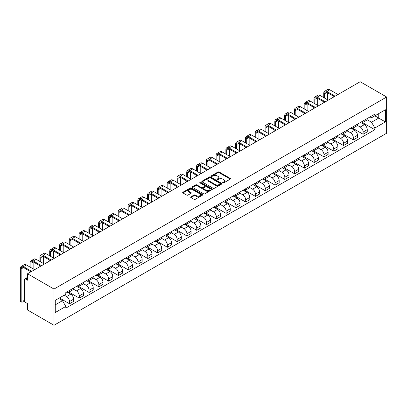 <?xml version="1.0" encoding="UTF-8"?>
<svg xmlns="http://www.w3.org/2000/svg" width="407" height="407" viewBox="0 0 407 407"><rect width="100%" height="100%" fill="white"/><g stroke="black" fill="none" stroke-linecap="round" stroke-linejoin="round"><path stroke-width="0.61" d="M222.858 182.901A0.611 0.351 0 0 0 223.718 182.901L230.26 179.121A0.87 0.504 0 0 0 230.52 178.765A0.87 0.504 0 0 0 230.26 178.414L219.18 172.013A0.87 0.504 0 0 0 217.943 172.013L211.401 175.788A0.611 0.351 0 0 0 211.223 176.038A0.611 0.351 0 0 0 211.401 176.287A0.611 0.351 0 0 0 212.266 176.287L213.11 175.799A2.788 1.608 0 0 1 217.053 175.799L217.974 176.333A2.788 1.608 0 0 1 218.793 177.467A2.788 1.608 0 0 1 217.974 178.607L217.129 179.095A0.611 0.351 0 0 0 216.951 179.345A0.611 0.351 0 0 0 217.129 179.594A0.611 0.351 0 0 0 217.994 179.594L218.839 179.105A2.788 1.608 0 0 1 222.782 179.105L223.702 179.64A2.788 1.608 0 0 1 224.522 180.774A2.788 1.608 0 0 1 223.702 181.914L222.858 182.402A0.611 0.351 0 0 0 222.68 182.651A0.611 0.351 0 0 0 222.858 182.901L222.858 182.402M190.914 196.83A0.87 0.504 0 0 0 190.654 197.186A0.87 0.504 0 0 0 190.914 197.537L194.022 199.333A0.87 0.504 0 0 0 195.253 199.333L202.518 195.141A0.87 0.504 0 0 0 202.772 194.785A0.87 0.504 0 0 0 202.518 194.429L191.432 188.029A0.87 0.504 0 0 0 190.201 188.029L182.936 192.226A0.87 0.504 0 0 0 182.682 192.577A0.87 0.504 0 0 0 182.936 192.933L186.691 195.106A0.87 0.504 0 0 0 187.922 195.106L191.036 193.31A0.87 0.504 0 0 0 191.29 192.954A0.87 0.504 0 0 0 191.036 192.597L189.174 191.524A2.33 1.343 0 0 1 188.487 190.573A2.33 1.343 0 0 1 189.927 189.326A2.33 1.343 0 0 1 192.465 189.621L199.766 193.834A2.33 1.343 0 0 1 200.448 194.785A2.33 1.343 0 0 1 199.008 196.026A2.33 1.343 0 0 1 196.469 195.736L195.253 195.034A0.87 0.504 0 0 0 194.022 195.034L190.914 196.83L190.914 197.537M54.009 289.056L27.534 273.769L360.175 81.721L386.65 97.008L54.009 289.056L54.009 325.279L386.65 133.231L386.65 97.008M213.171 188.278A0.87 0.504 0 0 0 214.403 188.278L221.673 184.081A0.87 0.504 0 0 0 221.927 183.725A0.87 0.504 0 0 0 221.673 183.369L210.587 176.974A0.87 0.504 0 0 0 209.356 176.974L202.091 181.166A0.87 0.504 0 0 0 201.831 181.522A0.87 0.504 0 0 0 202.091 181.878L213.171 188.278M200.208 183.033A0.611 0.351 0 0 1 200.824 183.119L200.824 182.392L212.098 188.899A0.87 0.504 0 0 1 212.352 189.255A0.87 0.504 0 0 1 212.098 189.611L204.828 193.808A0.87 0.504 0 0 1 203.597 193.808L192.511 187.408L192.511 186.696A0.87 0.504 0 0 0 192.257 187.052A0.87 0.504 0 0 0 192.511 187.408M192.511 186.696L195.625 184.9A0.87 0.504 0 0 1 196.856 184.9L201.348 187.495A0.87 0.504 0 0 0 202.579 187.495L204.645 186.304A0.87 0.504 0 0 0 204.899 185.948A0.87 0.504 0 0 0 204.645 185.592L199.964 182.891A0.611 0.351 0 0 1 199.786 182.641A0.611 0.351 0 0 1 200.163 182.316A0.611 0.351 0 0 1 200.824 182.392M27.534 273.769L27.534 280.184L25.59 279.06A1.776 1.023 -120 0 0 24.7 278.973A1.776 1.023 -120 0 0 24.334 279.782L24.334 300.285A1.776 1.023 -120 0 0 25.59 302.457L27.534 303.581L27.534 309.992L54.009 325.279M363.12 120.915A4.08 2.356 60 0 1 362.276 122.746L366.417 120.355A4.08 2.356 -120 0 0 367.262 118.523M357.244 125.31L360.236 127.035A4.08 2.356 60 0 1 363.125 132.036L367.262 129.645A4.08 2.356 -120 0 0 364.377 124.644L361.416 122.934M367.262 129.645L367.262 131.853L363.125 134.244L352.742 128.251M362.276 122.746A4.08 2.356 60 0 1 360.266 122.563M363.125 132.036L363.125 134.244M353.337 126.567A4.08 2.356 60 0 1 352.493 128.398L356.629 126.007A4.08 2.356 -120 0 0 357.478 124.176M342.953 133.903L353.337 139.896L357.478 137.505L357.478 135.292A4.08 2.356 -120 0 0 354.589 130.296L351.628 128.587M352.493 128.398A4.08 2.356 60 0 1 350.483 128.215M347.461 130.957L350.447 132.687A4.08 2.356 60 0 1 353.337 137.683L353.337 139.896M343.549 132.214A4.08 2.356 60 0 1 342.704 134.045L346.845 131.654A4.08 2.356 -120 0 0 347.69 129.823M333.17 139.55L343.549 145.543L347.69 143.152L347.69 140.944A4.08 2.356 -120 0 0 344.805 135.948L341.839 134.234M342.704 134.045A4.08 2.356 60 0 1 340.695 133.862M337.673 136.61L340.664 138.339A4.08 2.356 60 0 1 343.549 143.335L343.549 145.543M333.76 137.866A4.08 2.356 60 0 1 332.916 139.698L337.057 137.307A4.08 2.356 -120 0 0 337.902 135.475M323.382 145.202L333.76 151.195L337.902 148.804L337.902 146.596A4.08 2.356 -120 0 0 335.017 141.595L332.051 139.886M332.916 139.698A4.08 2.356 60 0 1 330.906 139.515M327.884 142.262L330.876 143.986A4.08 2.356 60 0 1 333.76 148.987L333.76 151.195M323.972 143.518A4.08 2.356 60 0 1 323.127 145.35L327.269 142.959A4.08 2.356 -120 0 0 328.113 141.127M313.594 150.855L323.972 156.848L328.113 154.457L328.113 152.249A4.08 2.356 -120 0 0 325.229 147.248L322.263 145.538M323.127 145.35A4.08 2.356 60 0 1 321.118 145.167M318.096 147.914L321.087 149.639A4.08 2.356 60 0 1 323.972 154.635L323.972 156.848M314.189 149.166A4.08 2.356 60 0 1 313.339 150.997L317.48 148.611A4.08 2.356 -120 0 0 318.325 146.774M303.805 156.502L314.189 162.495L318.33 160.109L318.33 157.896A4.08 2.356 -120 0 0 315.44 152.9L312.479 151.185M313.339 150.997A4.08 2.356 60 0 1 311.335 150.814M308.313 153.561L311.299 155.291A4.08 2.356 60 0 1 314.189 160.287L314.189 162.495M304.4 154.818A4.08 2.356 60 0 1 303.556 156.649L307.697 154.258A4.08 2.356 -120 0 0 308.542 152.427M294.022 162.154L304.4 168.147L308.542 165.756L308.542 163.548A4.08 2.356 -120 0 0 305.652 158.547L302.691 156.837M303.556 156.649A4.08 2.356 60 0 1 301.546 156.466M298.524 159.213L301.516 160.938A4.08 2.356 60 0 1 304.4 165.939L304.4 168.147M294.612 160.47A4.08 2.356 60 0 1 293.768 162.301L297.909 159.91A4.08 2.356 -120 0 0 298.753 158.079M284.234 167.806L294.612 173.799L298.753 171.408L298.753 169.2A4.08 2.356 -120 0 0 295.869 164.199L292.903 162.49M293.768 162.301A4.08 2.356 60 0 1 291.758 162.118M288.736 164.866L291.727 166.59A4.08 2.356 60 0 1 294.612 171.586L294.612 173.799M284.824 166.117A4.08 2.356 60 0 1 283.979 167.954L288.12 165.563A4.08 2.356 -120 0 0 288.965 163.726M274.445 173.458L284.824 179.446L288.965 177.06L288.965 174.847A4.08 2.356 -120 0 0 286.08 169.851L283.114 168.137M283.979 167.954A4.08 2.356 60 0 1 281.97 167.765M278.948 170.513L281.939 172.242A4.08 2.356 60 0 1 284.824 177.238L284.824 179.446M275.035 171.769A4.08 2.356 60 0 1 274.191 173.601L278.332 171.21A4.08 2.356 -120 0 0 279.177 169.378M264.657 179.105L275.035 185.099L279.177 182.707L279.177 180.499A4.08 2.356 -120 0 0 276.292 175.498L273.331 173.789M274.191 173.601A4.08 2.356 60 0 1 272.181 173.418M269.159 176.165L272.151 177.89A4.08 2.356 60 0 1 275.035 182.891L275.035 185.099M265.252 177.421A4.08 2.356 60 0 1 264.408 179.253L268.544 176.862A4.08 2.356 -120 0 0 269.393 175.03M254.868 184.758L265.252 190.751L269.393 188.36L269.393 186.152A4.08 2.356 -120 0 0 266.504 181.151L263.543 179.441M264.408 179.253A4.08 2.356 60 0 1 262.398 179.07M259.376 181.817L262.362 183.542A4.08 2.356 60 0 1 265.252 188.543L265.252 190.751M255.464 183.069A4.08 2.356 60 0 1 254.619 184.905L258.76 182.514A4.08 2.356 -120 0 0 259.605 180.683M245.085 190.41L255.464 196.403L259.605 194.012L259.605 191.799A4.08 2.356 -120 0 0 256.72 186.803L253.754 185.088M254.619 184.905A4.08 2.356 60 0 1 252.61 184.717M249.588 187.464L252.579 189.194A4.08 2.356 60 0 1 255.464 194.19L255.464 196.403M245.675 188.721A4.08 2.356 60 0 1 244.831 190.552L248.972 188.161A4.08 2.356 -120 0 0 249.817 186.33M235.297 196.057L245.675 202.05L249.817 199.659L249.817 197.451A4.08 2.356 -120 0 0 246.932 192.45L243.966 190.741M244.831 190.552A4.08 2.356 60 0 1 242.821 190.369M239.799 193.116L242.791 194.841A4.08 2.356 60 0 1 245.675 199.842L245.675 202.05M235.887 194.373A4.08 2.356 60 0 1 235.043 196.205L239.184 193.813A4.08 2.356 -120 0 0 240.028 191.982M225.509 201.709L235.887 207.702L240.028 205.311L240.028 203.103A4.08 2.356 -120 0 0 237.144 198.102L234.178 196.393M235.043 196.205A4.08 2.356 60 0 1 233.033 196.021M230.011 198.769L233.002 200.493A4.08 2.356 60 0 1 235.887 205.494L235.887 207.702M226.104 200.02A4.08 2.356 60 0 1 225.254 201.857L229.395 199.466A4.08 2.356 -120 0 0 230.24 197.634M215.72 207.361L226.104 213.354L230.24 210.963L230.24 208.75A4.08 2.356 -120 0 0 227.355 203.754L224.394 202.045M225.254 201.857A4.08 2.356 60 0 1 223.245 201.668M220.223 204.416L223.214 206.145A4.08 2.356 60 0 1 226.104 211.141L226.104 213.354M216.315 205.672A4.08 2.356 60 0 1 215.471 207.504L219.612 205.113A4.08 2.356 -120 0 0 220.457 203.281M205.932 213.009L216.315 219.002L220.457 216.61L220.457 214.403A4.08 2.356 -120 0 0 217.567 209.407L214.606 207.692M215.471 207.504A4.08 2.356 60 0 1 213.461 207.321M210.439 210.068L213.431 211.793A4.08 2.356 60 0 1 216.315 216.794L216.315 219.002M206.527 211.325A4.08 2.356 60 0 1 205.683 213.156L209.824 210.765A4.08 2.356 -120 0 0 210.668 208.933M196.149 218.661L206.527 224.654L210.668 222.263L210.668 220.055A4.08 2.356 -120 0 0 207.784 215.054L204.818 213.344M205.683 213.156A4.08 2.356 60 0 1 203.673 212.973M200.651 215.72L203.642 217.445A4.08 2.356 60 0 1 206.527 222.446L206.527 224.654M196.739 216.977A4.08 2.356 60 0 1 195.894 218.808L200.035 216.417A4.08 2.356 -120 0 0 200.88 214.586M186.36 224.313L196.739 230.306L200.88 227.915L200.88 225.702A4.08 2.356 -120 0 0 197.995 220.706L195.029 218.997M195.894 218.808A4.08 2.356 60 0 1 193.885 218.62M190.863 221.367L193.854 223.097A4.08 2.356 60 0 1 196.739 228.093L196.739 230.306M186.95 222.624A4.08 2.356 60 0 1 186.106 224.455L190.247 222.064A4.08 2.356 -120 0 0 191.092 220.233M176.572 229.96L186.95 235.953L191.092 233.562L191.092 231.354A4.08 2.356 -120 0 0 188.207 226.358L185.246 224.644M186.106 224.455A4.08 2.356 60 0 1 184.096 224.272M181.074 227.02L184.066 228.744A4.08 2.356 60 0 1 186.95 233.745L186.95 235.953M177.167 228.276A4.08 2.356 60 0 1 176.323 230.108L180.459 227.717A4.08 2.356 -120 0 0 181.308 225.885M166.784 235.612L177.167 241.605L181.308 239.214L181.308 237.006A4.08 2.356 -120 0 0 178.419 232.005L175.458 230.296M176.323 230.108A4.08 2.356 60 0 1 174.313 229.924M171.291 232.672L174.277 234.396A4.08 2.356 60 0 1 177.167 239.397L177.167 241.605M167.379 233.928A4.08 2.356 60 0 1 166.534 235.76L170.675 233.369A4.08 2.356 -120 0 0 171.52 231.537M157 241.265L167.379 247.258L171.52 244.866L171.52 242.653A4.08 2.356 -120 0 0 168.635 237.657L165.669 235.948M166.534 235.76A4.08 2.356 60 0 1 164.525 235.577M161.503 238.319L164.494 240.049A4.08 2.356 60 0 1 167.379 245.045L167.379 247.258M157.59 239.575A4.08 2.356 60 0 1 156.746 241.407L160.887 239.021A4.08 2.356 -120 0 0 161.732 237.184M147.212 246.912L157.59 252.905L161.732 250.514L161.732 248.306A4.08 2.356 -120 0 0 158.847 243.31L155.881 241.595M156.746 241.407A4.08 2.356 60 0 1 154.736 241.224M151.714 243.971L154.706 245.701A4.08 2.356 60 0 1 157.59 250.697L157.59 252.905M147.802 245.228A4.08 2.356 60 0 1 146.958 247.059L151.099 244.668A4.08 2.356 -120 0 0 151.943 242.837M137.424 252.564L147.802 258.557L151.943 256.166L151.943 253.958A4.08 2.356 -120 0 0 149.059 248.957L146.093 247.247M146.958 247.059A4.08 2.356 60 0 1 144.948 246.876M141.926 249.623L144.917 251.348A4.08 2.356 60 0 1 147.802 256.349L147.802 258.557M138.019 250.88A4.08 2.356 60 0 1 137.169 252.711L141.31 250.32A4.08 2.356 -120 0 0 142.155 248.489M127.635 258.216L138.019 264.209L142.155 261.818L142.155 259.61A4.08 2.356 -120 0 0 139.27 254.609L136.309 252.9M137.169 252.711A4.08 2.356 60 0 1 135.16 252.528M132.138 255.275L135.129 257A4.08 2.356 60 0 1 138.019 261.996L138.019 264.209M128.23 256.527A4.08 2.356 60 0 1 127.386 258.359L131.527 255.972A4.08 2.356 -120 0 0 132.372 254.136M117.847 263.863L128.23 269.856L132.372 267.47L132.372 265.257A4.08 2.356 -120 0 0 129.482 260.261L126.521 258.547M127.386 258.359A4.08 2.356 60 0 1 125.376 258.175M122.354 260.923L125.341 262.652A4.08 2.356 60 0 1 128.23 267.648L128.23 269.856M118.442 262.179A4.08 2.356 60 0 1 117.598 264.011L121.739 261.62A4.08 2.356 -120 0 0 122.583 259.788M108.064 269.515L118.442 275.508L122.583 273.117L122.583 270.909A4.08 2.356 -120 0 0 119.699 265.908L116.733 264.199M117.598 264.011A4.08 2.356 60 0 1 115.588 263.828M112.566 266.575L115.557 268.299A4.08 2.356 60 0 1 118.442 273.301L118.442 275.508M108.654 267.831A4.08 2.356 60 0 1 107.809 269.663L111.95 267.272A4.08 2.356 -120 0 0 112.795 265.44M98.275 275.168L108.654 281.161L112.795 278.77L112.795 276.562A4.08 2.356 -120 0 0 109.91 271.561L106.944 269.851M107.809 269.663A4.08 2.356 60 0 1 105.8 269.48M102.778 272.227L105.769 273.952A4.08 2.356 60 0 1 108.654 278.953L108.654 281.161M98.865 273.479A4.08 2.356 60 0 1 98.021 275.315L102.162 272.924A4.08 2.356 -120 0 0 103.007 271.093M88.487 280.82L98.865 286.813L103.007 284.422L103.007 282.209A4.08 2.356 -120 0 0 100.122 277.213L97.156 275.498M98.021 275.315A4.08 2.356 60 0 1 96.011 275.127M92.989 277.874L95.981 279.604A4.08 2.356 60 0 1 98.865 284.6L98.865 286.813M89.082 279.131A4.08 2.356 60 0 1 88.233 280.962L92.374 278.571A4.08 2.356 -120 0 0 93.223 276.74M78.699 286.467L89.082 292.46L93.223 290.069L93.223 287.861A4.08 2.356 -120 0 0 90.334 282.86L87.373 281.151M88.233 280.962A4.08 2.356 60 0 1 86.228 280.779M83.206 283.526L86.192 285.251A4.08 2.356 60 0 1 89.082 290.252L89.082 292.46M79.294 284.783A4.08 2.356 60 0 1 78.449 286.614L82.59 284.223A4.08 2.356 -120 0 0 83.435 282.392M68.915 292.119L79.294 298.112L83.435 295.721L83.435 293.513A4.08 2.356 -120 0 0 80.545 288.512L77.584 286.803M78.449 286.614A4.08 2.356 60 0 1 76.44 286.431M73.418 289.179L76.409 290.903A4.08 2.356 60 0 1 79.294 295.904L79.294 298.112M69.505 290.43A4.08 2.356 60 0 1 68.661 292.267L72.802 289.876A4.08 2.356 -120 0 0 73.647 288.044M59.437 297.949L69.505 303.764L73.647 301.373L73.647 299.16A4.08 2.356 -120 0 0 70.762 294.164L67.796 292.45M68.661 292.267A4.08 2.356 60 0 1 66.651 292.078M64.235 295.177L66.621 296.555A4.08 2.356 60 0 1 69.505 301.551L69.505 303.764M370.055 116.911L371.53 117.76L385.393 109.758L378.744 113.599L378.744 118.091L371.53 122.253L367.033 119.658M55.266 304.848L62.48 300.681L65.802 306.44L55.266 312.53L55.266 300.356L65.802 294.271L65.802 292.572L374.857 114.138L374.857 115.842L385.393 121.927L374.857 128.012L371.53 122.253M385.393 109.758L385.393 121.927M65.802 306.44L65.802 308.145L374.857 129.716L374.857 128.012M62.48 300.681L58.588 298.438M362.53 122.599L374.857 129.716M223.102 182.987L223.702 182.636A2.788 1.608 0 0 0 224.522 181.502L224.522 180.774M218.793 177.467L218.793 178.195A2.788 1.608 0 0 1 217.974 179.329L217.374 179.68M230.26 178.414L230.26 179.121L219.18 172.736A0.87 0.504 0 0 0 217.943 172.736L211.645 176.373M221.673 183.369L221.673 184.081L210.587 177.696A0.87 0.504 0 0 0 209.356 177.696L202.101 181.883L202.091 181.166M220.131 183.974A0.611 0.351 0 0 0 220.309 183.725A0.611 0.351 0 0 0 220.131 183.476L210.404 177.859A0.611 0.351 0 0 0 209.539 177.859L208.649 178.378A2.788 1.608 0 0 0 207.829 179.512A2.788 1.608 0 0 0 208.649 180.652L215.298 184.493A2.788 1.608 0 0 0 219.241 184.493L220.131 183.974L220.131 184.702A0.611 0.351 0 0 0 220.309 184.452L220.309 183.725M207.829 179.512L207.829 180.24A2.788 1.608 0 0 0 208.649 181.374L208.649 180.652M220.131 184.702L219.241 185.216A2.788 1.608 0 0 1 215.298 185.216L208.649 181.374M192.526 187.413L195.625 185.623L195.625 184.9M204.899 185.948L204.899 186.676A0.87 0.504 0 0 1 204.645 187.027L202.579 188.222A0.87 0.504 0 0 1 201.348 188.222L196.856 185.623A0.87 0.504 0 0 0 195.625 185.623M200.824 183.119L212.083 189.616M206.013 190.191A2.33 1.343 0 0 0 208.552 190.481A2.33 1.343 0 0 0 209.992 189.24A2.33 1.343 0 0 0 209.31 188.288L206.736 186.803A0.87 0.504 0 0 0 205.504 186.803L203.444 187.993A0.87 0.504 0 0 0 203.19 188.349A0.87 0.504 0 0 0 203.444 188.706L206.013 190.191L206.013 190.914A2.33 1.343 0 0 0 208.552 191.204A2.33 1.343 0 0 0 209.992 189.962L209.992 189.24M203.19 188.349L203.19 189.072A0.87 0.504 0 0 0 203.444 189.428L203.444 188.706M206.013 190.914L203.444 189.428M200.448 194.785L200.448 195.508A2.33 1.343 0 0 1 199.008 196.749A2.33 1.343 0 0 1 196.469 196.459L195.253 195.757A0.87 0.504 0 0 0 194.022 195.757L190.924 197.548M188.487 190.573L188.487 191.295A2.33 1.343 0 0 0 189.174 192.246L189.174 191.524M191.02 193.315L189.174 192.246M202.508 195.146L191.432 188.751A0.87 0.504 0 0 0 190.201 188.751L182.947 192.943L182.936 192.226M324.572 98.077L324.572 93.768A3.327 1.923 60 0 1 325.259 92.241A3.327 1.923 60 0 1 326.923 92.409L334.295 96.663M337.998 94.526L329.807 89.799A4.482 2.584 -120 0 0 327.569 89.576L324.684 91.244A4.482 2.584 -120 0 0 323.753 93.295L323.753 97.604M335.109 96.194L326.923 91.468A4.482 2.584 -120 0 0 324.684 91.244M323.753 101.877L323.753 102.747M327.457 99.74L327.457 92.715M314.784 103.729L314.784 99.415A3.327 1.923 60 0 1 315.471 97.894A3.327 1.923 60 0 1 317.134 98.056L324.506 102.315M328.21 100.178L320.019 95.452A4.482 2.584 -120 0 0 317.781 95.228L314.896 96.897A4.482 2.584 -120 0 0 313.965 98.947L313.965 103.256M325.325 101.842L317.134 97.115A4.482 2.584 -120 0 0 314.896 96.897M313.965 107.529L313.965 108.399M317.669 105.393L317.669 98.367M304.996 109.376L304.996 105.067A3.327 1.923 60 0 1 305.682 103.546A3.327 1.923 60 0 1 307.346 103.709L314.718 107.967M318.422 105.825L310.236 101.099A4.482 2.584 -120 0 0 307.992 100.88L305.108 102.544A4.482 2.584 -120 0 0 304.182 104.594L304.182 108.908M315.537 107.494L307.346 102.768A4.482 2.584 -120 0 0 305.108 102.544M304.182 113.182L304.182 114.052M307.88 111.045L307.88 104.019M295.207 115.028L295.207 110.719A3.327 1.923 60 0 1 295.899 109.193A3.327 1.923 60 0 1 297.563 109.361L304.935 113.614M308.633 111.477L300.447 106.751A4.482 2.584 -120 0 0 298.209 106.527L295.319 108.196A4.482 2.584 -120 0 0 294.393 110.246L294.393 114.555M305.749 113.146L297.563 108.42A4.482 2.584 -120 0 0 295.319 108.196M294.393 118.834L294.393 119.699M298.092 116.692L298.092 109.666M285.419 120.681L285.419 116.366A3.327 1.923 60 0 1 286.111 114.845A3.327 1.923 60 0 1 287.774 115.008L295.146 119.266M298.845 117.13L290.659 112.403A4.482 2.584 -120 0 0 288.421 112.179L285.536 113.848A4.482 2.584 -120 0 0 284.605 115.898L284.605 120.207M295.96 118.793L287.774 114.067A4.482 2.584 -120 0 0 285.536 113.848M284.605 124.481L284.605 125.351M288.309 122.344L288.309 115.318M275.636 126.328L275.636 122.019A3.327 1.923 60 0 1 276.322 120.497A3.327 1.923 60 0 1 277.986 120.66L285.358 124.918M289.062 122.782L280.871 118.05A4.482 2.584 -120 0 0 278.632 117.832L275.748 119.495A4.482 2.584 -120 0 0 274.817 121.545L274.817 125.86M286.172 124.445L277.986 119.719A4.482 2.584 -120 0 0 275.748 119.495M274.817 130.133L274.817 131.003M278.52 127.996L278.52 120.971M265.847 131.98L265.847 127.671A3.327 1.923 60 0 1 266.534 126.145A3.327 1.923 60 0 1 268.198 126.312L275.57 130.566M279.273 128.429L271.087 123.703A4.482 2.584 -120 0 0 268.844 123.479L265.959 125.147A4.482 2.584 -120 0 0 265.033 127.198L265.033 131.507M276.389 130.098L268.198 125.371A4.482 2.584 -120 0 0 265.959 125.147M265.033 135.785L265.033 136.65M268.732 133.644L268.732 126.618M256.059 137.632L256.059 133.318A3.327 1.923 60 0 1 256.751 131.797A3.327 1.923 60 0 1 258.414 131.96L265.786 136.218M269.485 134.081L261.299 129.355A4.482 2.584 -120 0 0 259.055 129.131L256.171 130.8A4.482 2.584 -120 0 0 255.245 132.85L255.245 137.159M266.6 135.745L258.414 131.018A4.482 2.584 -120 0 0 256.171 130.8M255.245 141.433L255.245 142.302M258.944 139.296L258.944 132.27M246.271 143.279L246.271 138.97A3.327 1.923 60 0 1 246.963 137.449A3.327 1.923 60 0 1 248.626 137.612L255.998 141.87M259.697 139.733L251.511 135.002A4.482 2.584 -120 0 0 249.272 134.783L246.383 136.447A4.482 2.584 -120 0 0 245.457 138.502L245.457 142.811M256.812 141.397L248.626 136.671A4.482 2.584 -120 0 0 246.383 136.447M245.457 147.085L245.457 147.955M249.16 144.948L249.16 137.922M236.487 148.931L236.487 144.622A3.327 1.923 60 0 1 237.174 143.096A3.327 1.923 60 0 1 238.838 143.264L246.21 147.517M249.913 145.38L241.722 140.654A4.482 2.584 -120 0 0 239.484 140.435L236.599 142.099A4.482 2.584 -120 0 0 235.668 144.149L235.668 148.458M247.024 147.049L238.838 142.323A4.482 2.584 -120 0 0 236.599 142.099M235.668 152.737L235.668 153.602M239.372 150.6L239.372 143.569M226.699 154.584L226.699 150.269A3.327 1.923 60 0 1 227.386 148.748A3.327 1.923 60 0 1 229.049 148.911L236.421 153.169M240.125 151.033L231.934 146.306A4.482 2.584 -120 0 0 229.696 146.082L226.811 147.751A4.482 2.584 -120 0 0 225.88 149.801L225.88 154.111M237.235 152.696L229.049 147.97A4.482 2.584 -120 0 0 226.811 147.751M225.88 158.384L225.88 159.254M229.584 156.247L229.584 149.221M216.911 160.231L216.911 155.922A3.327 1.923 60 0 1 217.597 154.401A3.327 1.923 60 0 1 219.261 154.563L226.633 158.822M230.337 156.685L222.151 151.959A4.482 2.584 -120 0 0 219.907 151.735L217.023 153.398A4.482 2.584 -120 0 0 216.097 155.454L216.097 159.763M227.452 158.348L219.261 153.622A4.482 2.584 -120 0 0 217.023 153.398M216.097 164.036L216.097 164.906M219.795 161.9L219.795 154.874M207.122 165.883L207.122 161.574A3.327 1.923 60 0 1 207.814 160.048A3.327 1.923 60 0 1 209.478 160.216L216.85 164.469M220.548 162.332L212.362 157.606A4.482 2.584 -120 0 0 210.124 157.387L207.234 159.051A4.482 2.584 -120 0 0 206.308 161.101L206.308 165.415M217.664 164.001L209.478 159.274A4.482 2.584 -120 0 0 207.234 159.051M206.308 169.688L206.308 170.558M210.007 167.552L210.007 160.521M197.334 171.535L197.334 167.226A3.327 1.923 60 0 1 198.026 165.7A3.327 1.923 60 0 1 199.689 165.868L207.061 170.121M210.76 167.984L202.574 163.258A4.482 2.584 -120 0 0 200.336 163.034L197.446 164.703A4.482 2.584 -120 0 0 196.52 166.753L196.52 171.062M207.875 169.653L199.689 164.921A4.482 2.584 -120 0 0 197.446 164.703M196.52 175.336L196.52 176.206M200.224 173.199L200.224 166.173M187.551 177.182L187.551 172.873A3.327 1.923 60 0 1 188.238 171.352A3.327 1.923 60 0 1 189.901 171.515L197.273 175.773M200.977 173.636L192.786 168.91A4.482 2.584 -120 0 0 190.547 168.686L187.663 170.35A4.482 2.584 -120 0 0 186.732 172.405L186.732 176.714M198.087 175.3L189.901 170.574A4.482 2.584 -120 0 0 187.663 170.35M186.732 180.988L186.732 181.858M190.435 178.851L190.435 171.825M177.762 182.835L177.762 178.525A3.327 1.923 60 0 1 178.449 177.004A3.327 1.923 60 0 1 180.113 177.167L187.485 181.42M191.188 179.284L183.002 174.557A4.482 2.584 -120 0 0 180.759 174.338L177.874 176.002A4.482 2.584 -120 0 0 176.948 178.052L176.948 182.367M188.304 180.952L180.113 176.226A4.482 2.584 -120 0 0 177.874 176.002M176.948 186.64L176.948 187.51M180.647 184.503L180.647 177.472M167.974 188.487L167.974 184.178A3.327 1.923 60 0 1 168.661 182.651A3.327 1.923 60 0 1 170.324 182.819L177.696 187.072M181.4 184.936L173.214 180.209A4.482 2.584 -120 0 0 170.971 179.986L168.086 181.654A4.482 2.584 -120 0 0 167.16 183.705L167.16 188.014M178.515 186.604L170.324 181.873A4.482 2.584 -120 0 0 168.086 181.654M167.16 192.287L167.16 193.157M170.859 190.15L170.859 183.125M158.186 194.139L158.186 189.825A3.327 1.923 60 0 1 158.878 188.304A3.327 1.923 60 0 1 160.541 188.466L167.913 192.725M171.612 190.588L163.426 185.862A4.482 2.584 -120 0 0 161.187 185.638L158.298 187.306A4.482 2.584 -120 0 0 157.372 189.357L157.372 193.666M168.727 192.252L160.541 187.525A4.482 2.584 -120 0 0 158.298 187.306M157.372 197.939L157.372 198.809M161.075 195.803L161.075 188.777M148.397 199.786L148.397 195.477A3.327 1.923 60 0 1 149.089 193.956A3.327 1.923 60 0 1 150.753 194.119L158.125 198.377M161.823 196.235L153.637 191.509A4.482 2.584 -120 0 0 151.399 191.29L148.514 192.954A4.482 2.584 -120 0 0 147.583 195.004L147.583 199.318M158.939 197.904L150.753 193.177A4.482 2.584 -120 0 0 148.514 192.954M147.583 203.592L147.583 204.462M151.287 201.455L151.287 194.424M138.614 205.438L138.614 201.129A3.327 1.923 60 0 1 139.301 199.603A3.327 1.923 60 0 1 140.964 199.771L148.336 204.024M152.04 201.887L143.849 197.161A4.482 2.584 -120 0 0 141.611 196.937L138.726 198.606A4.482 2.584 -120 0 0 137.795 200.656L137.795 204.965M149.15 203.556L140.964 198.83A4.482 2.584 -120 0 0 138.726 198.606M137.795 209.239L137.795 210.109M141.499 207.102L141.499 200.076M128.826 211.091L128.826 206.776A3.327 1.923 60 0 1 129.512 205.255A3.327 1.923 60 0 1 131.176 205.418L138.548 209.676M142.252 207.539L134.066 202.813A4.482 2.584 -120 0 0 131.822 202.589L128.938 204.258A4.482 2.584 -120 0 0 128.012 206.308L128.012 210.617M139.367 209.203L131.176 204.477A4.482 2.584 -120 0 0 128.938 204.258M128.012 214.891L128.012 215.761M131.71 212.754L131.71 205.728M119.037 216.738L119.037 212.429A3.327 1.923 60 0 1 119.729 210.907A3.327 1.923 60 0 1 121.393 211.07L128.765 215.328M132.463 213.192L124.277 208.46A4.482 2.584 -120 0 0 122.034 208.242L119.149 209.905A4.482 2.584 -120 0 0 118.223 211.955L118.223 216.27M129.579 214.855L121.393 210.129A4.482 2.584 -120 0 0 119.149 209.905M118.223 220.543L118.223 221.413M121.922 218.406L121.922 211.381M109.249 222.39L109.249 218.081A3.327 1.923 60 0 1 109.941 216.555A3.327 1.923 60 0 1 111.604 216.722L118.976 220.976M122.675 218.839L114.489 214.113A4.482 2.584 -120 0 0 112.251 213.889L109.361 215.557A4.482 2.584 -120 0 0 108.435 217.608L108.435 221.917M119.79 220.508L111.604 215.781A4.482 2.584 -120 0 0 109.361 215.557M108.435 226.195L108.435 227.06M112.139 224.054L112.139 217.028M99.466 228.042L99.466 223.728A3.327 1.923 60 0 1 100.153 222.207A3.327 1.923 60 0 1 101.816 222.37L109.188 226.628M112.892 224.491L104.701 219.765A4.482 2.584 -120 0 0 102.462 219.541L99.578 221.21A4.482 2.584 -120 0 0 98.647 223.26L98.647 227.569M110.002 226.155L101.816 221.428A4.482 2.584 -120 0 0 99.578 221.21M98.647 231.842L98.647 232.712M102.35 229.706L102.35 222.68M89.677 233.689L89.677 229.38A3.327 1.923 60 0 1 90.364 227.859A3.327 1.923 60 0 1 92.028 228.022L99.4 232.28M103.103 230.143L94.917 225.412A4.482 2.584 -120 0 0 92.674 225.193L89.789 226.857A4.482 2.584 -120 0 0 88.858 228.912L88.858 233.221M100.219 231.807L92.028 227.081A4.482 2.584 -120 0 0 89.789 226.857M88.858 237.495L88.858 238.365M92.562 235.358L92.562 228.332M79.889 239.341L79.889 235.032A3.327 1.923 60 0 1 80.576 233.506A3.327 1.923 60 0 1 82.239 233.674L89.611 237.927M93.315 235.79L85.129 231.064A4.482 2.584 -120 0 0 82.886 230.845L80.001 232.509A4.482 2.584 -120 0 0 79.075 234.559L79.075 238.868M90.43 237.459L82.239 232.733A4.482 2.584 -120 0 0 80.001 232.509M79.075 243.147L79.075 244.012M82.774 241.01L82.774 233.979M70.101 244.994L70.101 240.679A3.327 1.923 60 0 1 70.793 239.158A3.327 1.923 60 0 1 72.456 239.321L79.828 243.579M83.527 241.443L75.341 236.716A4.482 2.584 -120 0 0 73.102 236.492L70.213 238.161A4.482 2.584 -120 0 0 69.287 240.211L69.287 244.521M80.642 243.106L72.456 238.38A4.482 2.584 -120 0 0 70.213 238.161M69.287 248.794L69.287 249.664M72.985 246.657L72.985 239.631M60.312 250.641L60.312 246.332A3.327 1.923 60 0 1 61.004 244.811A3.327 1.923 60 0 1 62.668 244.973L70.04 249.232M73.738 247.095L65.552 242.363A4.482 2.584 -120 0 0 63.314 242.145L60.429 243.808A4.482 2.584 -120 0 0 59.498 245.864L59.498 250.173M70.854 248.758L62.668 244.032A4.482 2.584 -120 0 0 60.429 243.808M59.498 254.446L59.498 255.316M63.202 252.309L63.202 245.284M50.529 256.293L50.529 251.984A3.327 1.923 60 0 1 51.216 250.458A3.327 1.923 60 0 1 52.879 250.626L60.251 254.879M63.955 252.742L55.764 248.016A4.482 2.584 -120 0 0 53.526 247.797L50.641 249.46A4.482 2.584 -120 0 0 49.71 251.511L49.71 255.82M61.065 254.411L52.879 249.684A4.482 2.584 -120 0 0 50.641 249.46M49.71 260.098L49.71 260.963M53.414 257.962L53.414 250.931M40.741 261.945L40.741 257.631A3.327 1.923 60 0 1 41.428 256.11A3.327 1.923 60 0 1 43.091 256.273L50.463 260.531M54.167 258.394L45.981 253.668A4.482 2.584 -120 0 0 43.737 253.444L40.853 255.113A4.482 2.584 -120 0 0 39.927 257.163L39.927 261.472M51.282 260.058L43.091 255.331A4.482 2.584 -120 0 0 40.853 255.113M39.927 265.746L39.927 266.616M43.625 263.609L43.625 256.583M30.952 267.592L30.952 263.283A3.327 1.923 60 0 1 31.644 261.762A3.327 1.923 60 0 1 33.308 261.925L40.68 266.183M44.378 264.046L36.192 259.32A4.482 2.584 -120 0 0 33.949 259.096L31.064 260.76A4.482 2.584 -120 0 0 30.138 262.815L30.138 267.124M41.494 265.71L33.308 260.984A4.482 2.584 -120 0 0 31.064 260.76M30.138 271.398L30.138 272.268M33.837 269.261L33.837 262.235M21.586 302.07L20.772 301.602A2.04 1.18 -60 0 1 20.35 300.666L21.164 301.134A2.04 1.18 120 0 0 21.586 302.07A2.04 1.18 120 0 0 23.158 301.526A2.04 1.18 120 0 0 24.054 299.471L24.054 267.882M21.164 301.134L21.164 268.935A3.327 1.923 60 0 1 21.856 267.409A3.327 1.923 60 0 1 23.52 267.577L30.891 271.83M34.59 269.693L26.404 264.967A4.482 2.584 -120 0 0 24.166 264.748L21.276 266.412A4.482 2.584 -120 0 0 20.35 268.462L20.35 300.666M31.705 271.362L23.52 266.636A4.482 2.584 -120 0 0 21.276 266.412M79.294 295.904L83.435 293.513M89.082 290.252L93.223 287.861M98.865 284.6L103.007 282.209M108.654 278.953L112.795 276.562M118.442 273.301L122.583 270.909M128.23 267.648L132.372 265.257M138.019 261.996L142.155 259.61M147.802 256.349L151.943 253.958M157.59 250.697L161.732 248.306M167.379 245.045L171.52 242.653M177.167 239.397L181.308 237.006M186.95 233.745L191.092 231.354M196.739 228.093L200.88 225.702M206.527 222.446L210.668 220.055M216.315 216.794L220.457 214.403M226.104 211.141L230.24 208.75M235.887 205.494L240.028 203.103M245.675 199.842L249.817 197.451M255.464 194.19L259.605 191.799M265.252 188.543L269.393 186.152M275.035 182.891L279.177 180.499M284.824 177.238L288.965 174.847M294.612 171.586L298.753 169.2M304.4 165.939L308.542 163.548M314.189 160.287L318.33 157.896M323.972 154.635L328.113 152.249M333.76 148.987L337.902 146.596M343.549 143.335L347.69 140.944M353.337 137.683L357.478 135.292M69.505 301.551L73.647 299.16M66.621 296.555L70.762 294.164M76.409 290.903L80.545 288.512M86.192 285.251L90.334 282.86M95.981 279.604L100.122 277.213M105.769 273.952L109.91 271.561M115.557 268.299L119.699 265.908M125.341 262.652L129.482 260.261M135.129 257L139.27 254.609M144.917 251.348L149.059 248.957M154.706 245.701L158.847 243.31M164.494 240.049L168.635 237.657M174.277 234.396L178.419 232.005M184.066 228.744L188.207 226.358M193.854 223.097L197.995 220.706M203.642 217.445L207.784 215.054M213.431 211.793L217.567 209.407M223.214 206.145L227.355 203.754M233.002 200.493L237.144 198.102M242.791 194.841L246.932 192.45M252.579 189.194L256.72 186.803M262.362 183.542L266.504 181.151M272.151 177.89L276.292 175.498M281.939 172.242L286.08 169.851M291.727 166.59L295.869 164.199M301.516 160.938L305.652 158.547M311.299 155.291L315.44 152.9M321.087 149.639L325.229 147.248M330.876 143.986L335.017 141.595M340.664 138.339L344.805 135.948M350.447 132.687L354.589 130.296M360.236 127.035L364.377 124.644M27.534 277.935L25.59 279.06M223.702 182.636L223.702 181.914M217.129 179.594L217.129 179.095M217.974 179.329L217.974 178.607M211.401 176.287L211.401 175.788M217.943 172.736L217.943 172.013M219.18 172.736L219.18 172.013M209.356 177.696L209.356 176.974M210.587 177.696L210.587 176.974M215.298 185.216L215.298 184.493M219.241 185.216L219.241 184.493M196.856 185.623L196.856 184.9M201.348 188.222L201.348 187.495M202.579 188.222L202.579 187.495M204.645 187.027L204.645 186.304M212.098 189.611L212.098 188.899M194.022 195.757L194.022 195.034M195.253 195.757L195.253 195.034M196.469 196.459L196.469 195.736M191.036 193.31L191.036 192.597M190.201 188.751L190.201 188.029M191.432 188.751L191.432 188.029M202.518 195.141L202.518 194.429M326.923 91.468L329.807 89.799M324.572 93.768L326.923 92.409M317.134 97.115L320.019 95.452M314.784 99.415L317.134 98.056M307.346 102.768L310.236 101.099M304.996 105.067L307.346 103.709M297.563 108.42L300.447 106.751M295.207 110.719L297.563 109.361M287.774 114.067L290.659 112.403M285.419 116.366L287.774 115.008M277.986 119.719L280.871 118.05M275.636 122.019L277.986 120.66M268.198 125.371L271.087 123.703M265.847 127.671L268.198 126.312M258.414 131.018L261.299 129.355M256.059 133.318L258.414 131.96M248.626 136.671L251.511 135.002M246.271 138.97L248.626 137.612M238.838 142.323L241.722 140.654M236.487 144.622L238.838 143.264M229.049 147.97L231.934 146.306M226.699 150.269L229.049 148.911M219.261 153.622L222.151 151.959M216.911 155.922L219.261 154.563M209.478 159.274L212.362 157.606M207.122 161.574L209.478 160.216M199.689 164.921L202.574 163.258M197.334 167.226L199.689 165.868M189.901 170.574L192.786 168.91M187.551 172.873L189.901 171.515M180.113 176.226L183.002 174.557M177.762 178.525L180.113 177.167M170.324 181.873L173.214 180.209M167.974 184.178L170.324 182.819M160.541 187.525L163.426 185.862M158.186 189.825L160.541 188.466M150.753 193.177L153.637 191.509M148.397 195.477L150.753 194.119M140.964 198.83L143.849 197.161M138.614 201.129L140.964 199.771M131.176 204.477L134.066 202.813M128.826 206.776L131.176 205.418M121.393 210.129L124.277 208.46M119.037 212.429L121.393 211.07M111.604 215.781L114.489 214.113M109.249 218.081L111.604 216.722M101.816 221.428L104.701 219.765M99.466 223.728L101.816 222.37M92.028 227.081L94.917 225.412M89.677 229.38L92.028 228.022M82.239 232.733L85.129 231.064M79.889 235.032L82.239 233.674M72.456 238.38L75.341 236.716M70.101 240.679L72.456 239.321M62.668 244.032L65.552 242.363M60.312 246.332L62.668 244.973M52.879 249.684L55.764 248.016M50.529 251.984L52.879 250.626M43.091 255.331L45.981 253.668M40.741 257.631L43.091 256.278M33.308 260.984L36.192 259.32M30.952 263.283L33.308 261.925M23.52 266.636L26.404 264.967M21.164 268.935L23.52 267.577M24.7 278.973L27.534 277.335"/></g></svg>

